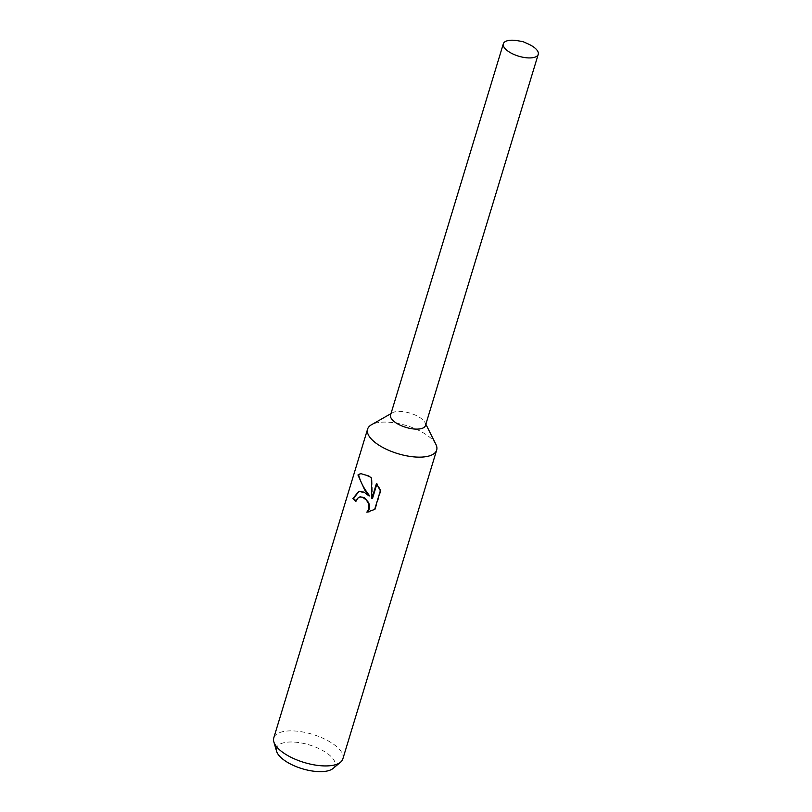 <?xml version="1.0" encoding="UTF-8"?>
<svg xmlns="http://www.w3.org/2000/svg" width="812" height="812" viewBox="0 0 812 812"><rect width="100%" height="100%" fill="white"/><g stroke="black" fill="none" stroke-linecap="round" stroke-linejoin="round"><path stroke-width="0.61" stroke-dasharray="4.06 3.04" d="M435.892 444.357A36.093 14.677 16.9 0 0 425.884 434.42A36.093 14.677 16.9 0 0 371.429 424.777M425.478 425.478A18.229 7.409 16.9 0 0 425.062 422.656A18.229 7.409 16.9 0 0 420.007 417.642A18.229 7.409 16.9 0 0 392.511 412.77A18.229 7.409 16.9 0 0 390.592 414.881M342.847 758.895A36.093 14.677 16.9 0 0 332.067 743.203A36.093 14.677 16.9 0 0 296.431 731.125A36.093 14.677 16.9 0 0 273.776 737.905M333.062 768.457A30.541 12.424 16.9 0 0 325.856 752.419A30.541 12.424 16.9 0 0 292.208 741.995A30.541 12.424 16.9 0 0 276.587 751.293M356.042 500.842A35.19 14.311 16.9 0 0 356.478 501.217L358.051 498.233L360.102 496.883M356.478 501.217L355.869 501.349M369.176 511.814L375.337 509.266L381.011 490.6L380.351 490.752M375.337 509.276L374.677 509.418M369.673 495.848L359.178 491.26M381.011 490.6L377.072 483.414L376.859 484.125M372.475 498.548L371.957 477.832L360.975 473.497M377.072 483.414L376.453 483.556M371.957 477.832L371.358 477.963M425.447 425.559A18.229 7.409 16.9 0 0 420.007 417.642A18.229 7.409 16.9 0 0 402.011 411.542A18.229 7.409 16.9 0 0 390.572 414.962M528.023 43.878A18.229 7.409 16.9 0 0 517.66 40.722M425.062 422.656L425.853 424.24M368.871 511.885L369.49 511.743M358.884 491.311L359.493 491.179M360.65 473.558L361.279 473.416M392.511 412.77L390.968 413.643"/><path stroke-width="1.22" d="M390.968 413.643L371.429 424.777A36.093 14.677 16.9 0 0 367.592 429.122A36.093 14.677 16.9 0 0 378.372 444.814A36.093 14.677 16.9 0 0 414.008 456.892A36.093 14.677 16.9 0 0 436.663 450.112A36.093 14.677 16.9 0 0 435.892 444.357L425.853 424.24M390.592 414.881A18.229 7.409 16.9 0 0 396.012 422.89A18.229 7.409 16.9 0 0 414.1 429A18.229 7.409 16.9 0 0 425.478 425.478M380.351 490.752L374.677 509.418L366.841 512.189L368.689 509.195L368.973 506.018L368.09 502.78L366.273 499.918L362.477 497.157L359.807 496.934L357.453 498.365L355.869 501.349A36.093 14.677 -163.1 0 1 352.895 498.487L358.884 491.311L363.999 492.143L369.064 495.98L364.679 489.9L357.94 474.959L360.65 473.558L368.892 476.035L371.358 477.963L371.855 498.69L376.453 483.556L380.341 490.752M367.592 429.122L273.776 737.905A36.093 14.677 16.9 0 0 273.837 741.874A36.093 14.677 16.9 0 0 284.555 753.597A36.093 14.677 16.9 0 0 340.593 762.153A36.093 14.677 16.9 0 0 342.847 758.895L436.663 450.112M273.837 741.874L276.587 751.293A30.541 12.424 16.9 0 0 285.662 761.209A30.541 12.424 16.9 0 0 333.062 768.457L340.593 762.153M360.102 496.883L364.476 497.705L368.699 502.648L369.592 505.886L369.308 509.063L366.841 512.189M367.45 512.057L369.176 511.814M359.178 491.26L353.535 498.345A35.19 14.311 16.9 0 0 356.042 500.842M353.535 498.345L352.895 498.487M360.975 473.497L358.599 474.817C360.386 481.871 364.08 488.885 369.673 495.848L369.064 495.98M376.859 484.125L372.475 498.548L371.855 498.69M358.599 474.817L357.94 474.959M508.789 51.694A18.229 7.409 16.9 0 0 526.785 57.804A18.229 7.409 16.9 0 0 538.224 54.374A18.229 7.409 16.9 0 0 532.784 46.446A18.229 7.409 16.9 0 0 528.023 43.878L523.04 41.645L517.66 40.722A18.229 7.409 16.9 0 0 503.338 43.777A18.229 7.409 16.9 0 0 508.789 51.694M503.338 43.777L390.572 414.962A18.229 7.409 16.9 0 0 396.012 422.89A18.229 7.409 16.9 0 0 414.008 428.99A18.229 7.409 16.9 0 0 425.447 425.559L538.224 54.374M359.807 496.934L360.406 496.802"/></g></svg>
